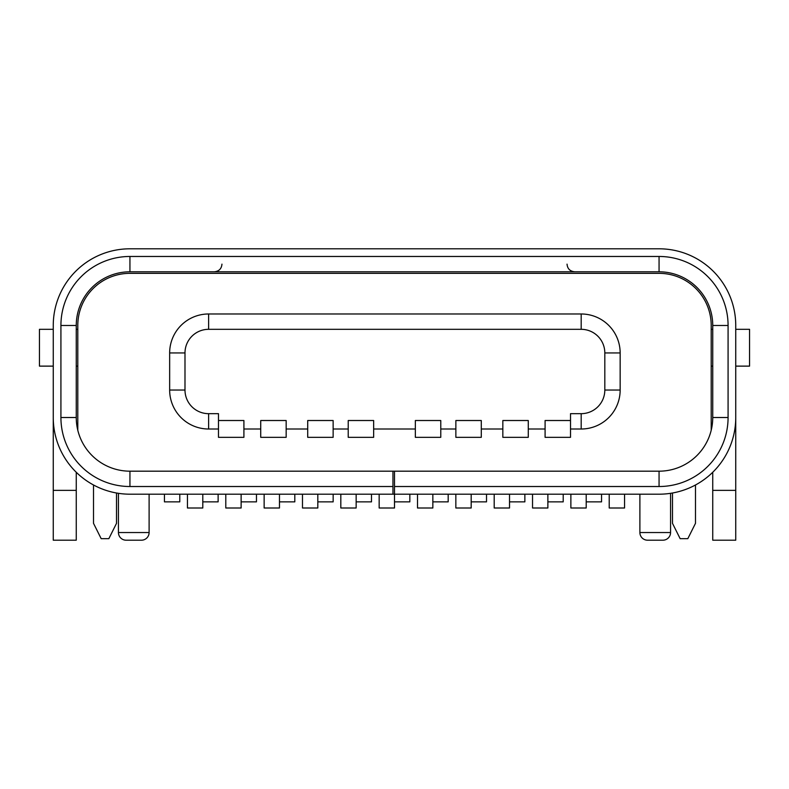 <?xml version="1.0" encoding="UTF-8"?>
<svg xmlns="http://www.w3.org/2000/svg" width="789" height="789" viewBox="0 0 789 789"><rect width="100%" height="100%" fill="white"/><g stroke="black" fill="none" stroke-linecap="round" stroke-linejoin="round"><path stroke-width="1.18" d="M409.836 494.19L409.836 501.863L394.5 501.863L394.5 494.19L659.062 494.19A76.681 76.681 0 0 0 735.742 417.509L735.742 325.482A76.681 76.681 0 0 0 659.062 248.801L129.938 248.801A76.681 76.681 0 0 0 53.258 325.482L53.258 417.509A76.681 76.681 0 0 0 129.938 494.19L392.961 494.19L392.961 486.517L129.938 486.517A69.018 69.018 0 0 1 60.921 417.509L60.921 325.482A69.018 69.018 0 0 1 129.938 256.464L659.062 256.464A69.018 69.018 0 0 1 728.079 325.482L728.079 417.509A69.018 69.018 0 0 1 659.062 486.517L394.5 486.517L394.5 471.181L659.062 471.181A53.682 53.682 0 0 0 712.743 417.509L712.743 325.482A53.682 53.682 0 0 0 659.062 271.801L129.938 271.801A53.682 53.682 0 0 0 76.257 325.482L76.257 417.509A53.682 53.682 0 0 0 129.938 471.181L394.5 471.181M392.961 494.19L394.5 494.19L394.5 486.517M392.961 486.517L392.961 471.181M129.938 494.19L144.397 494.19M644.603 494.19L659.062 494.19M735.742 390.663L735.742 540.199L712.743 540.199L712.743 472.266M53.258 390.663L53.258 540.199L76.257 540.199L76.257 472.266M371.491 494.19L371.491 501.863L356.155 501.863L356.155 494.19M639.889 494.19L639.889 532.536A7.673 7.673 -90 0 0 647.562 540.199L662.898 540.199A7.673 7.673 90 0 0 670.561 532.536L670.561 493.322M118.439 493.322L118.439 532.536A7.673 7.673 -90 0 0 126.102 540.199L141.438 540.199A7.673 7.673 90 0 0 149.111 532.536L149.111 494.19M93.516 484.988L93.516 523.334L101.179 538.67L108.852 538.67L116.516 523.334L116.516 493.007M695.484 484.988L695.484 523.334L687.821 538.67L680.148 538.67L672.484 523.334L672.484 493.007M77.795 430.242L77.795 325.482A52.143 52.143 0 0 1 129.938 273.339L659.062 273.339A52.143 52.143 0 0 1 711.205 325.482L711.205 430.242M218.484 429.009L218.484 437.333L243.909 437.333L243.909 429.009L260.725 429.009L260.725 437.333L286.16 437.333L286.16 429.009L307.71 429.009L307.71 437.333L333.136 437.333L333.136 429.009L348.225 429.009L348.225 437.333L373.651 437.333L373.651 429.009L415.349 429.009L415.349 437.333L440.775 437.333L440.775 429.009L455.864 429.009L455.864 437.333L481.29 437.333L481.29 429.009L502.84 429.009L502.84 437.333L528.275 437.333L528.275 429.009L545.091 429.009L545.091 437.333L570.516 437.333L570.516 429.009L581.187 429.009A38.967 38.967 0 0 0 620.154 390.042L620.154 352.949A38.967 38.967 0 0 0 581.187 313.983L208.621 313.983A38.967 38.967 0 0 0 169.655 352.949L169.655 390.042A38.967 38.967 0 0 0 208.621 429.009L218.484 429.009L218.484 420.517L243.909 420.517L243.909 429.009M570.516 429.009L570.516 413.673L581.187 413.673A23.631 23.631 0 0 0 604.818 390.042L604.818 352.949A23.631 23.631 0 0 0 581.187 329.319L208.621 329.319A23.631 23.631 0 0 0 184.991 352.949L184.991 390.042A23.631 23.631 0 0 0 208.621 413.673L218.484 413.673L218.484 420.517M570.516 420.517L545.091 420.517L545.091 429.009M528.275 429.009L528.275 420.517L502.84 420.517L502.84 429.009M481.29 429.009L481.29 420.517L455.864 420.517L455.864 429.009M440.775 429.009L440.775 420.517L415.349 420.517L415.349 429.009M373.651 429.009L373.651 420.517L348.225 420.517L348.225 429.009M333.136 429.009L333.136 420.517L307.71 420.517L307.71 429.009M286.16 429.009L286.16 420.517L260.725 420.517L260.725 429.009M53.258 366.126L39.45 366.126L39.45 329.319L53.258 329.319M76.257 329.319L77.795 329.319M735.742 366.126L749.55 366.126L749.55 329.319L735.742 329.319M712.743 329.319L711.205 329.319M712.743 366.126L711.205 366.126M76.257 366.126L77.795 366.126M179.784 494.19L179.784 501.863L164.447 501.863L164.447 494.19M218.129 494.19L218.129 501.863L202.793 501.863L202.793 494.19M256.464 494.19L256.464 501.863L241.128 501.863L241.128 494.19M294.81 494.19L294.81 501.863L279.474 501.863L279.474 494.19M333.155 494.19L333.155 501.863L317.819 501.863L317.819 494.19M448.182 494.19L448.182 501.863L432.845 501.863L432.845 494.19M486.517 494.19L486.517 501.863L471.181 501.863L471.181 494.19M524.863 494.19L524.863 501.863L509.526 501.863L509.526 494.19M563.208 494.19L563.208 501.863L547.872 501.863L547.872 494.19M601.553 494.19L601.553 501.863L586.207 501.863L586.207 494.19M394.5 501.863L394.5 507.998L379.164 507.998L379.164 494.19M356.155 501.863L356.155 507.998L340.818 507.998L340.818 494.19M317.819 501.863L317.819 507.998L302.483 507.998L302.483 494.19M279.474 501.863L279.474 507.998L264.137 507.998L264.137 494.19M241.128 501.863L241.128 507.998L225.792 507.998L225.792 494.19M202.793 501.863L202.793 507.998L187.447 507.998L187.447 494.19M432.845 501.863L432.845 507.998L417.509 507.998L417.509 494.19M471.181 501.863L471.181 507.998L455.845 507.998L455.845 494.19M509.526 501.863L509.526 507.998L494.19 507.998L494.19 494.19M547.872 501.863L547.872 507.998L532.536 507.998L532.536 494.19M586.207 501.863L586.207 507.998L570.871 507.998L570.871 494.19M624.553 494.19L624.553 507.998L609.216 507.998L609.216 494.19M129.938 486.517L129.938 471.181M659.062 486.517L659.062 471.181M60.921 417.509L76.257 417.509M712.743 490.354L735.742 490.354M53.258 490.354L76.257 490.354M60.921 325.482L76.257 325.482M129.938 256.464L129.938 271.801M659.062 256.464L659.062 271.801M728.079 325.482L712.743 325.482M728.079 417.509L712.743 417.509M639.889 532.536L670.561 532.536M118.439 532.536L149.111 532.536M208.621 413.673L208.621 429.009M184.991 390.042L169.655 390.042M184.991 352.949L169.655 352.949M208.621 329.319L208.621 313.983M581.187 329.319L581.187 313.983M604.818 352.949L620.154 352.949M604.818 390.042L620.154 390.042M581.187 413.673L581.187 429.009M567.044 264.137C567.449 268.753 570.013 271.308 574.708 271.801M221.956 264.137C221.551 268.753 218.987 271.308 214.292 271.801"/></g></svg>
